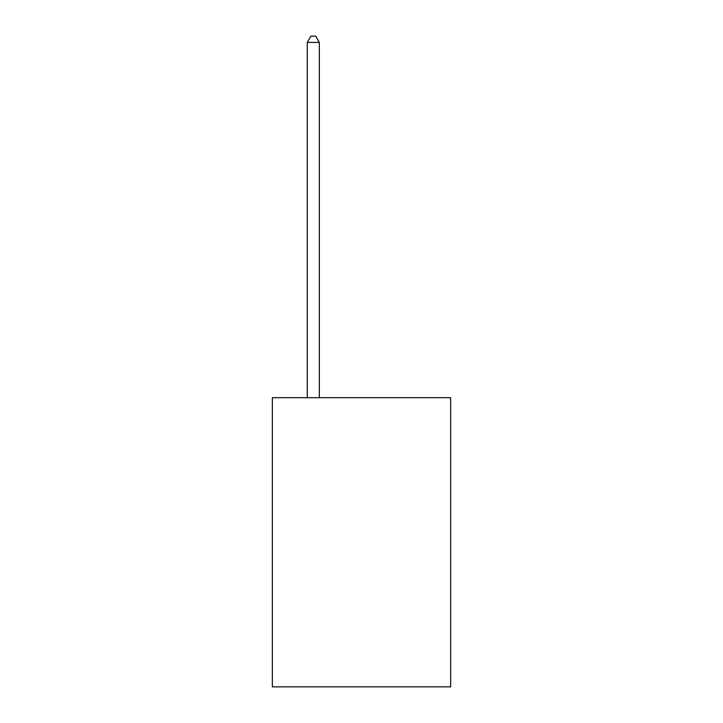 <?xml version="1.0" encoding="UTF-8"?>
<svg xmlns="http://www.w3.org/2000/svg" width="723" height="723" viewBox="0 0 723 723"><rect width="100%" height="100%" fill="white"/><g stroke="black" fill="none" stroke-linecap="round" stroke-linejoin="round"><path stroke-width="1.08" d="M450.655 397.695L450.655 686.85L272.345 686.85L272.345 397.695L450.655 397.695M319.331 397.695L319.331 42.413L307.284 42.413L307.284 397.695M307.284 42.413L310.899 36.15L315.716 36.15L319.331 42.413"/></g></svg>
